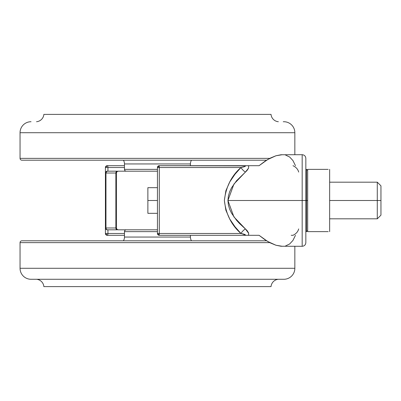 <?xml version="1.0" encoding="UTF-8"?>
<svg xmlns="http://www.w3.org/2000/svg" width="401" height="401" viewBox="0 0 401 401"><rect width="100%" height="100%" fill="white"/><g stroke="black" fill="none" stroke-linecap="round" stroke-linejoin="round"><path stroke-width="0.6" d="M302.174 154.701C304.399 154.921 305.617 156.144 305.838 158.365L305.838 242.635L305.838 200.5L302.174 200.5L302.174 246.299L302.174 200.5L227.928 200.5L228.385 204.991L229.653 209.247L231.562 213.247L236.535 220.259L239.372 223.372L246.966 230.41L248.555 232.846L248.685 234.535L248.269 235.307L259.071 235.307L267.688 241.457L275.948 245.237L281.036 246.254L302.174 246.299L302.174 154.701L281.036 154.746L275.948 155.763L267.688 159.543L259.071 165.693L159.282 165.693L159.307 233.477L240.951 233.477L235.006 226.755L229.743 219.026L225.853 210.184L224.359 200.44L225.893 190.681L229.808 181.864L235.036 174.204L240.951 167.523L159.307 167.523L240.951 167.523L244.685 166.555L245.407 166.194L245.307 165.899L159.282 165.693L157.448 167.523L159.307 167.523L159.282 165.693A1.83 1.83 0 0 0 157.448 167.523L157.448 233.477L157.448 167.523L159.307 167.523L159.282 235.307L259.071 235.307L264.835 239.663L270.49 242.991L275.948 245.237L282.319 246.299M107.252 235.307L124.47 235.307L107.252 235.307L107.744 234.77L107.944 233.477L107.944 229.813L107.944 233.477A1.83 0.692 90 0 1 107.252 235.307A1.83 1.83 0 0 1 105.418 233.477L105.418 167.523L105.418 233.477L107.944 233.477L105.418 233.477L107.252 235.307M118.175 229.813L118.245 229.813A1.83 1.83 0 0 1 116.41 227.979L116.41 173.021L116.41 227.979L116.947 229.277L118.245 229.813L157.448 229.813L126.305 229.813A1.83 1.83 0 0 0 124.47 231.643A1.83 1.83 0 0 1 126.305 229.813M117.964 171.187L157.448 171.187L118.245 171.187L116.947 171.723L116.41 173.021A1.83 1.83 0 0 1 118.245 171.187L118.175 171.187M107.252 171.187L117.172 171.187A1.83 1.293 90 0 0 115.874 173.021L115.874 227.979A1.83 1.293 90 0 0 117.172 229.813L107.252 229.813A1.83 1.83 0 0 1 105.418 227.979A1.83 1.83 0 0 0 107.252 229.813L106.335 229.277L105.959 227.979A1.83 1.293 90 0 0 107.252 229.813L117.172 229.813A1.83 1.293 -90 0 1 115.874 227.979L105.959 227.979L105.959 173.021L105.959 227.979L115.874 227.979L115.874 173.021L105.959 173.021L115.874 173.021A1.83 1.293 -90 0 1 117.172 171.187L107.252 171.187A1.83 1.293 90 0 0 105.959 173.021L105.418 173.021L105.959 173.021L106.335 171.723L107.252 171.187L105.418 173.021A1.83 1.83 0 0 1 107.252 171.187L105.959 171.723L105.418 173.021M124.47 165.693L107.252 165.693L105.418 167.523A1.83 1.83 0 0 1 107.252 165.693A1.83 0.692 90 0 1 107.944 167.523L124.47 167.523L105.418 167.523L107.944 167.523L107.744 166.23L107.252 165.693L124.47 165.693M282.319 154.701L275.948 155.763L270.49 158.009L264.835 161.337L259.071 165.693L248.269 165.693L248.685 166.46L248.555 168.154L246.961 170.595L236.55 180.721L231.562 187.753L229.663 191.723L228.38 196.029L227.928 200.5L302.174 200.5L302.174 154.701L302.174 200.5L305.838 200.5L305.838 242.635C305.617 244.856 304.399 246.079 302.174 246.299M295.477 165.693L292.936 160.55L289.642 157.012L285.657 155.112M285.657 245.888L289.642 243.988L292.936 240.45L295.477 235.307M305.838 200.5L305.838 158.365L305.838 200.5L306.57 200.5L306.57 231.643L306.57 200.5L305.838 200.5M107.944 171.187L107.944 167.523L107.944 171.187M124.47 233.477L107.944 233.477L124.47 233.477M140.144 229.813L117.964 229.813M105.418 227.979L105.959 227.979L105.418 227.979L105.558 228.68L106.551 229.673M157.448 233.477L159.307 233.477L157.448 233.477L159.282 235.307L242.415 235.307L244.705 235.222L245.402 234.801L240.951 233.477L159.307 233.477L159.282 235.307A1.83 1.83 0 0 1 157.448 233.477M291.231 235.307L292.981 235.307C296.038 233.878 297.933 231.753 298.68 228.926M298.68 172.074C297.933 169.247 296.038 167.117 292.981 165.693M248.56 168.144L245.402 172.074A7.328 3.534 46 0 1 240.951 167.523C246.034 166.525 246.52 165.914 242.41 165.693L248.269 165.693M245.402 172.074L233.918 184.084L227.928 200.5L233.898 216.891L245.402 228.926A7.328 3.534 -46 0 0 240.951 233.477C231.487 225.177 225.953 214.164 224.359 200.44C226.034 186.691 231.567 175.718 240.951 167.523A7.328 3.534 -134 0 0 245.402 172.074M248.269 235.307L242.415 235.307C246.52 235.086 246.034 234.475 240.951 233.477A7.328 3.534 134 0 1 245.402 228.926L248.715 233.402M377.286 200.5L377.286 218.821L377.286 200.5L329.652 200.5L329.652 231.643L329.652 169.357L329.652 200.5L377.286 200.5L377.286 182.179L377.286 200.5L380.95 200.5L377.286 200.5M380.95 215.157L380.95 200.5L380.95 215.157L377.286 218.821L329.652 218.821M309.111 169.357L307.672 169.357L307.672 231.643L328.213 231.643M312.043 169.357L324.384 169.357L307.672 169.357L307.672 200.5L306.57 200.5L306.57 169.357L307.672 170.455M325.151 169.357L309.156 169.357M328.073 169.357L324.394 169.357M305.838 231.643L306.57 231.643L306.57 200.5L307.672 200.5L307.672 228.259M328.173 169.357L325.888 169.357M306.57 200.5L306.57 169.357L306.57 200.5M309.251 231.643L307.672 231.643L307.672 171.032M326.023 231.643L328.168 231.643M325.311 231.643L325.883 231.643M312.173 231.643L311.447 231.643M309.156 231.643L312.93 231.643M380.95 185.843L380.95 200.5L380.95 185.843L377.286 182.179L329.652 182.179M147.874 187.678L157.448 187.678L147.874 187.678L147.874 200.5L157.448 200.5L147.874 200.5L147.874 213.322L157.448 213.322L147.874 213.322L147.874 187.678M157.448 169.357L124.47 169.357A1.83 1.83 0 0 0 126.305 171.187A1.83 1.83 0 0 1 124.47 169.357L157.448 169.357M124.47 163.954L124.47 169.357L124.47 163.954A7.328 7.328 0 0 0 123.438 160.194A7.328 7.328 0 0 1 124.47 163.954L190.425 163.954A7.328 7.328 0 0 1 191.457 160.194A7.328 7.328 0 0 0 190.425 163.954L124.47 163.954M190.425 165.693L190.425 163.954L190.425 165.693M21.88 160.194L266.6 160.194L21.88 160.194A1.83 1.83 0 0 1 20.05 158.365A1.83 1.83 0 0 0 21.88 160.194L22.536 160.194M269.803 158.365L20.05 158.365L269.803 158.365M20.05 132.716L20.05 158.365L20.05 132.716L294.845 132.716L20.05 132.716A10.992 10.992 0 0 1 31.042 121.724A10.992 10.992 0 0 0 20.05 132.716M283.853 121.724A10.992 10.992 0 0 1 294.845 132.716L294.845 154.701L294.845 132.716A10.992 10.992 0 0 0 283.853 121.724L283.246 121.724M43.864 114.395A8.06 8.06 0 0 1 36.536 121.724A8.06 8.06 0 0 0 43.864 114.395L271.031 114.395A8.06 8.06 0 0 0 278.359 121.724A8.06 8.06 0 0 1 271.031 114.395L43.864 114.395M157.448 171.187L140.144 171.187M124.47 237.046L124.47 231.643L124.47 237.046L190.425 237.046A7.328 7.328 0 0 0 191.457 240.806A7.328 7.328 0 0 1 190.425 237.046L190.425 235.307L190.425 237.046L124.47 237.046A7.328 7.328 0 0 1 123.438 240.806A7.328 7.328 0 0 0 124.47 237.046M20.05 242.635A1.83 1.83 0 0 1 21.88 240.806A1.83 1.83 0 0 0 20.05 242.635L20.05 268.284L20.05 242.635L269.803 242.635L20.05 242.635M31.042 279.276A10.992 10.992 0 0 1 20.05 268.284A10.992 10.992 0 0 0 31.042 279.276L283.853 279.276A10.992 10.992 0 0 0 294.845 268.284L294.845 246.299L294.845 268.284A10.992 10.992 0 0 1 283.853 279.276L31.649 279.276M278.359 279.276A8.06 8.06 0 0 0 271.031 286.605L43.864 286.605A8.06 8.06 0 0 0 36.536 279.276M271.031 286.605L43.864 286.605M294.845 268.284L20.05 268.284L294.845 268.284M266.6 240.806L21.88 240.806L266.6 240.806M157.448 231.643L124.47 231.643L157.448 231.643M306.57 231.643L307.672 230.545M305.838 169.357L306.57 169.357"/></g></svg>

